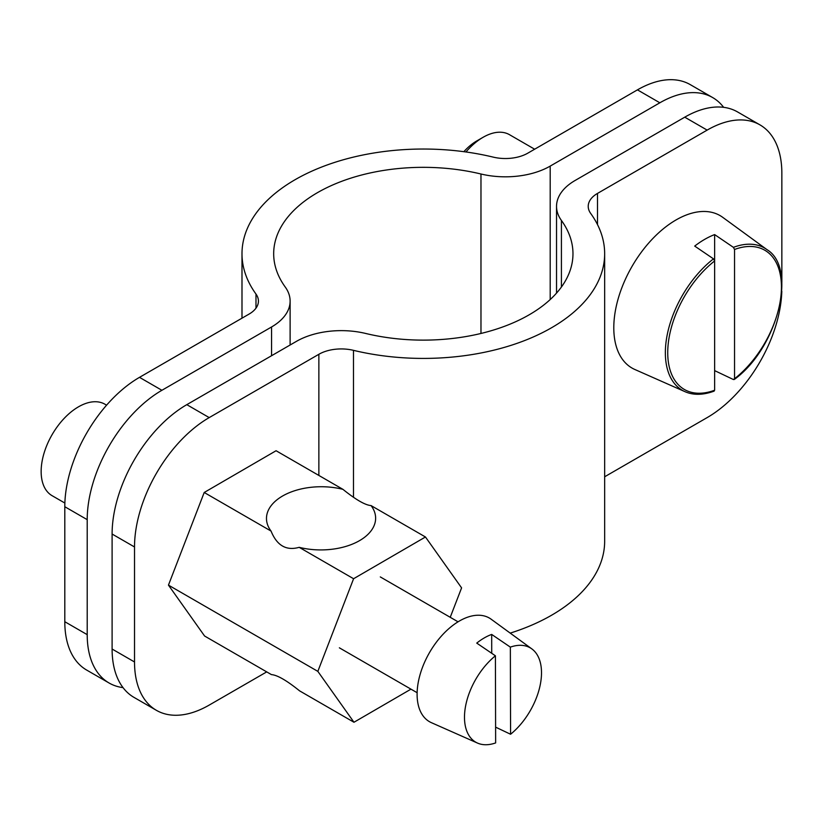 <?xml version="1.0" encoding="UTF-8"?>
<svg xmlns="http://www.w3.org/2000/svg" width="823" height="823" viewBox="0 0 823 823"><rect width="100%" height="100%" fill="white"/><g stroke="black" fill="none" stroke-linecap="round" stroke-linejoin="round"><path stroke-width="1.23" d="M759.968 124.88A105.632 60.984 120 0 0 707.152 130.106L684.746 117.175A105.632 60.984 -60 0 1 737.562 111.938L759.968 124.88A105.632 60.984 120 0 1 781.85 173.231L781.85 282.299M684.746 117.175L575.092 180.484A63.381 36.593 0 0 0 556.533 206.357A63.381 36.593 0 0 0 561.42 220.451A149.642 86.394 180 0 1 572.973 253.731A149.642 86.394 180 0 1 365.679 333.459A63.381 36.593 0 0 0 296.455 341.35L186.8 404.659L209.207 417.6L318.861 354.291A31.686 18.291 180 0 1 353.479 350.341A181.338 104.696 0 0 0 604.658 253.731A181.338 104.696 0 0 0 590.667 213.404A31.686 18.291 180 0 1 588.219 206.357A31.686 18.291 180 0 1 597.498 193.415L707.152 130.106M156.391 710.321L133.984 697.379A105.632 60.984 -60 0 1 112.103 649.028L134.519 661.97A105.632 60.984 120 0 0 156.391 710.321A105.632 60.984 120 0 0 209.207 705.085L266.724 671.887M209.207 417.6A105.632 60.984 120 0 0 134.519 546.966L112.103 534.034L112.103 649.028M112.103 534.034A105.632 60.984 -60 0 1 186.8 404.659M134.519 546.966L134.519 661.97M510.209 633.113A181.338 104.696 0 0 0 604.658 541.225L604.658 253.731M604.658 476.774L707.152 417.6A105.632 60.984 120 0 0 781.809 291.239M637.444 89.861L527.79 153.171A31.686 18.291 180 0 1 493.172 157.111A181.338 104.696 0 0 0 241.993 253.731A181.338 104.696 0 0 0 255.984 294.058A31.686 18.291 180 0 1 258.432 301.105A31.686 18.291 180 0 1 249.153 314.036L139.499 377.346L161.905 390.287L271.559 326.978A63.381 36.593 0 0 0 290.118 301.105A63.381 36.593 0 0 0 285.231 287.011A149.642 86.394 180 0 1 273.678 253.731A149.642 86.394 180 0 1 480.971 174.003A63.381 36.593 0 0 0 550.196 166.102L659.851 102.793L637.444 89.861A105.632 60.984 -60 0 1 690.26 84.625L712.667 97.567A105.632 60.984 120 0 0 659.851 102.793M109.089 683.008L86.682 670.076A105.632 60.984 -60 0 1 64.801 621.715L87.207 634.656A105.632 60.984 120 0 0 109.089 683.008A105.632 60.984 120 0 0 123.028 687.616M161.905 390.287A105.632 60.984 120 0 0 87.207 519.652L64.801 506.721L64.801 621.715M64.801 506.721A105.632 60.984 -60 0 1 139.499 377.346M87.207 519.652L87.207 634.656M723.633 107.329A105.632 60.984 120 0 0 712.667 97.567M714.631 390.236A80.407 46.427 120 0 1 667.731 352.676A80.407 46.427 120 0 1 714.631 260.963L714.631 234.586A84.481 48.773 120 0 0 694.705 246.087L713.49 258.854L714.631 260.963L714.631 390.236L713.49 391.038M734.548 249.472A80.407 46.427 120 0 1 781.439 287.032A80.407 46.427 120 0 1 734.548 378.734L733.406 379.537L734.548 378.734L734.548 249.472L733.406 247.353L714.631 234.586M733.406 247.353A82.156 47.436 120 0 1 766.995 249.647L722.687 217.303A88.03 50.82 120 0 0 654.007 237.322A88.03 50.82 120 0 0 613.793 327.76A88.03 50.82 120 0 0 634.831 369.486L684.993 391.676C693.398 395.349 703.13 395.153 714.169 391.11M733.406 379.537L714.631 370.617M534.652 149.21L509.488 134.684A52.816 30.492 120 0 0 483.08 137.297A52.816 30.492 120 0 0 465.962 151.977M483.08 137.297L476.856 140.887A44.01 25.41 120 0 0 463.853 151.689M353.592 578.734L299.181 547.326A54.575 31.603 -0.2 0 0 375.627 518.181A54.575 31.603 -0.2 0 0 371.06 505.579L425.46 536.987L353.592 578.734L317.843 671.373L353.972 722.255L410.965 689.149M299.181 547.326C286.301 550.988 276.929 545.577 271.055 531.082A54.575 31.603 -0.2 0 1 266.477 518.48A54.575 31.603 -0.2 0 1 342.924 489.335L276.075 450.737L204.207 492.483L168.458 585.122L204.588 636.014L271.436 674.613C277.269 675.035 286.651 680.446 299.572 690.847L353.972 722.255M204.207 492.483L271.055 531.082M168.458 585.122L317.843 671.373M342.924 489.335C355.845 499.736 365.217 505.147 371.06 505.579M450.232 617.301L461.59 587.869L425.46 536.987M64.873 503.059L52.086 495.683A52.816 30.492 -60 0 1 52.086 434.698A52.816 30.492 -60 0 1 104.902 404.206L106.589 405.173M495.415 655.797A54.462 31.449 120 0 0 465.808 704.951A54.462 31.449 120 0 0 477.505 743.076A54.462 31.449 120 0 0 495.641 742.922L495.415 655.797L476.743 643.102A56.777 32.776 -60 0 1 491.681 634.43L510.353 647.125L510.579 734.25A54.462 31.449 120 0 0 539.497 688.131A54.462 31.449 120 0 0 531.864 648.915A54.462 31.449 120 0 0 510.353 647.125M531.864 648.915L491.146 619.205A59.853 34.556 120 0 0 459.306 621.067A59.853 34.556 120 0 0 419.823 675.508A59.853 34.556 120 0 0 431.406 722.676L477.505 743.076M510.579 734.25L495.6 727.141M491.722 653.287L491.681 634.43M561.42 220.451L561.42 287.011M318.861 475.437L318.861 354.291M353.479 350.341L353.479 497.287M597.498 193.415L597.498 224.607M255.984 308.152L255.984 294.058M271.559 355.721L271.559 326.978M480.971 333.459L480.971 174.003M550.196 166.102L550.196 299.541M713.49 258.854A82.156 47.436 120 0 0 667.546 333.212A82.156 47.436 120 0 0 684.993 391.676M556.533 206.357L556.533 293.101M241.993 253.731L241.993 318.172M290.118 301.105L290.118 345.012M766.995 249.647C797.682 267.979 777.858 347.934 734.239 379.516M339.374 647.824L417.127 692.709M380.308 576.923L458.051 621.818"/></g></svg>
